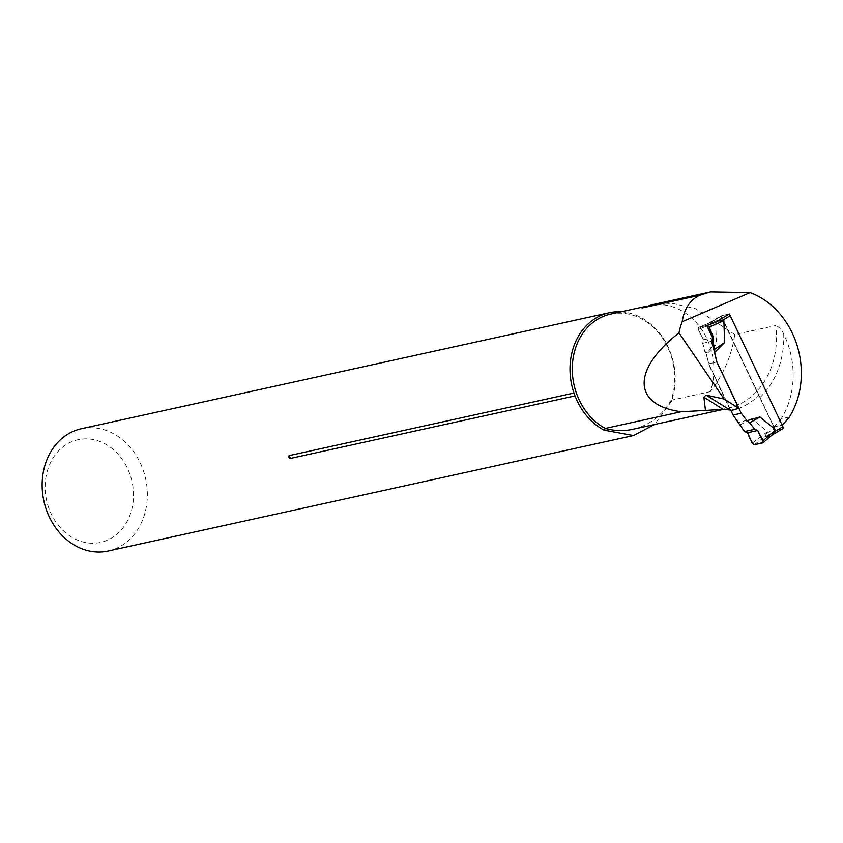 <?xml version="1.0" encoding="UTF-8"?>
<svg xmlns="http://www.w3.org/2000/svg" width="843" height="843" viewBox="0 0 843 843"><rect width="100%" height="100%" fill="white"/><g stroke="black" fill="none" stroke-linecap="round" stroke-linejoin="round"><path stroke-width="0.63" stroke-dasharray="4.21 3.16" d="M710.944 324.386L698.225 329.487L698.31 327.421L710.944 324.397L711.724 347.232L705.77 353.154L702.672 343.28L703.536 339.813L712.577 337.822L703.536 339.813L698.225 329.487L703.536 339.813L702.672 343.28L704.811 351.499L706.413 354.281L716.424 344.334L715.686 322.49M711.724 347.232L716.424 344.334M730.902 410.52L731.25 410.741C741.545 408.275 750.691 403.217 758.679 395.578L773.853 426.937L782.051 425.135A94.627 78.726 77.6 0 0 782.114 425.072M642.008 307.98A60.949 50.706 -102.4 0 1 649.595 305.535A60.949 50.706 -102.4 0 1 700.986 328.517A60.949 50.706 -102.4 0 1 710.301 391.637C723.694 374.292 731.84 355.251 734.748 334.534L775.708 325.535A78.863 65.606 -102.4 0 1 727.14 408.549A78.863 65.606 -102.4 0 1 723.326 409.245M610.416 314.144A60.949 50.706 -102.4 0 1 661.808 337.126A60.949 50.706 -102.4 0 1 671.123 400.246L710.301 391.637M789.364 417L781.176 418.802A78.863 65.606 77.6 0 0 783.705 334.081C781.714 329.666 779.048 326.821 775.708 325.535M734.748 334.534L695.696 308.738L673.473 303.617L652.092 304.776M621.101 311.794A62.593 52.076 -102.4 0 1 671.471 401.31L671.123 400.246A78.863 65.606 -102.4 0 1 632.682 429.308M81.318 428.729A62.593 52.076 -102.4 0 1 145.607 478.687A62.593 52.076 -102.4 0 1 108.178 551.006M671.471 401.31L654.568 424.493M773.853 426.937A94.627 78.726 77.6 0 0 781.176 418.802M48.894 508.361A52.572 43.741 -102.4 0 1 94.089 439.761A52.572 43.741 -102.4 0 1 124.975 525.063A52.572 43.741 -102.4 0 1 48.894 508.361M729.806 315.05L782.051 425.135M708.721 363.786L716.824 362.005L708.362 363.86L706.413 354.281L708.721 363.786L730.691 410.088L708.721 363.786L706.413 354.281M702.672 343.28L711.798 341.278L702.672 343.28M709.669 322.88L698.299 327.421L710.86 322.395L698.415 327.39L706.761 325.556L698.32 327.421L709.669 322.88L716.655 321.341L710.87 323.849L717.467 320.993L710.133 322.774L722.272 315.535L728.32 314.207A1.971 1.054 59.2 0 1 728.837 314.26A1.971 1.054 -120.8 0 0 728.32 314.207L720.849 315.84L758.679 395.578M773.948 426.916L722.04 317.526A1.971 1.054 59.2 0 1 722.272 315.535A1.971 1.054 -120.8 0 0 722.093 315.598A1.971 1.054 -120.8 0 0 722.04 317.526L774.696 428.497A1.971 1.054 -120.8 0 0 776.603 430.025L782.652 428.697M708.71 323.09L720.849 315.84M730.333 410.162L708.362 363.86M729.3 313.986L716.181 321.446L728.32 314.207M754.137 444.819L764.833 436.737L767.478 431.637L751.735 418.75L738.784 422.501M722.272 315.535L710.133 322.774L715.675 322.49L698.225 329.487L698.415 327.39M764.833 436.737L771.682 435.23L762.82 442.912M739.711 425.03L751.735 418.75M752.188 443.186L767.478 431.637M759.912 397.548A84.121 69.98 77.6 0 0 783.705 334.081M714.337 322.121L722.04 317.526M767.004 433.091L774.696 428.497M776.603 430.025L764.464 437.264M771.988 435.062L770.513 435.936M647.203 306.062L649.595 305.535M722.957 409.298L724.432 409.15M710.343 322.616L722.093 315.598M771.071 435.641L771.851 435.178"/><path stroke-width="1.26" d="M703.873 397.158L705.465 410.446L723.02 409.287L703.873 397.158L705.981 395.104L724.148 399.034L738.795 408.307L730.902 410.52M705.981 395.104L731.25 410.741M682.187 321.71L750.133 292.626L710.607 291.91L699.427 295.356C689.922 300.161 684.179 308.949 682.187 321.71A60.949 50.706 77.6 0 0 678.994 332.869C631.67 369.782 632.682 405.283 681.218 411.732L605.306 428.423A60.949 50.706 -102.4 0 1 572.344 365.841A60.949 50.706 -102.4 0 1 610.416 314.144L647.203 306.062M724.148 399.034L678.994 332.869M705.465 410.446L681.218 411.732M750.133 292.626A78.863 65.606 -102.4 0 1 789.364 417A94.627 78.726 77.6 0 1 782.114 425.072M652.092 304.776L642.008 307.98L699.427 295.356M724.432 409.15L632.682 429.308A78.863 65.606 -102.4 0 1 605.306 428.423L604.062 430.162A62.593 52.076 -102.4 0 1 575.01 395.904L573.967 393.038L289.075 455.641L288.643 456.98L290.108 458.508L575.01 395.904M654.568 424.493L633.483 435.546L108.178 551.006A62.593 52.076 -102.4 0 1 46.618 510.468A62.593 52.076 -102.4 0 1 81.318 428.729L609.173 312.742A62.593 52.076 -102.4 0 1 621.101 311.794M573.967 393.038A62.593 52.076 -102.4 0 1 609.173 312.742M633.483 435.546L604.062 430.162M729.395 409.93L723.02 409.287M738.795 408.307L716.824 362.005L711.798 341.278L712.577 337.822L706.761 325.556L717.161 321.236L729.3 313.986L729.806 315.05A1.971 1.054 59.2 0 0 728.837 314.26A1.971 1.054 -120.8 0 1 730.228 315.725L782.884 426.695A1.971 1.054 -120.8 0 1 782.831 428.623A1.971 1.054 -120.8 0 1 782.652 428.697L771.988 435.062M710.87 323.849L706.761 325.556M730.691 410.088L733.052 415.051L744.548 431.521L754.77 429.277L749.659 422.849L746.982 420.699L759.922 416.948L775.665 429.835L775.191 431.289L782.884 426.695M717.467 320.993L723.874 320.688L724.611 342.532L714.601 352.479L716.908 361.984L741.239 413.249L746.982 420.699M771.682 435.23L775.191 431.289M733.052 415.051L741.239 413.249M712.577 337.822L713.61 337.6L712.904 341.036L714.759 349.308L714.601 352.479M712.904 341.036L711.798 341.278M713.61 337.6L709.047 327.116L723.874 320.688M707.098 325.482L709.047 327.116M714.759 349.308L724.611 342.532M754.77 429.277L757.699 430.488L747.615 432.712L744.548 431.521M747.615 432.712C749.248 437.759 751.419 441.795 754.137 444.819L763.273 442.459L757.699 430.488L747.615 432.712L752.188 443.186L754.137 444.819L763.073 442.775L772.631 434.503M762.82 442.912L762.999 440.815L775.665 429.835M757.699 430.488L762.999 440.815M749.659 422.849L759.922 416.948M723.326 409.245A78.863 65.606 -102.4 0 1 722.483 409.361M289.075 455.641A3.941 3.277 -102.4 0 1 289.834 456.969A3.941 3.277 -102.4 0 1 290.108 458.508M722.535 320.319L730.228 315.725M710.607 291.91L652.092 304.766M771.851 435.178L782.831 428.623"/></g></svg>
